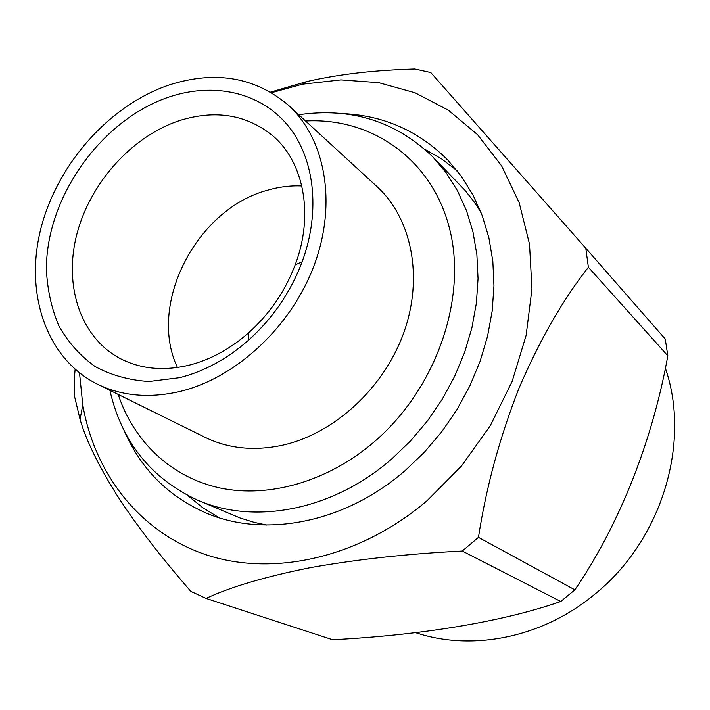 <?xml version="1.0" encoding="UTF-8"?>
<svg xmlns="http://www.w3.org/2000/svg" width="710" height="710" viewBox="0 0 710 710"><rect width="100%" height="100%" fill="white"/><g stroke="black" fill="none" stroke-linecap="round" stroke-linejoin="round"><path stroke-width="1.06" d="M179.595 377.684L149.02 381.501C129.291 380.276 111.301 375.279 95.069 366.52C80.221 355.825 68.187 342.344 58.965 326.076C51.537 308.584 47.348 289.671 46.398 269.339C46.203 196.759 101.796 118.996 170.063 96.666C213.674 82.413 259.097 91.945 286.778 124.179C314.29 156.457 321.186 210.32 302.149 261.795C290.55 292.36 272.587 318.577 248.26 340.427C226.907 359.091 204.018 371.516 179.595 377.684M180.251 120.345C132.663 135.708 90.711 181.991 77.062 233.386C63.394 284.719 79.937 337.072 119.999 358.435C140.385 369.031 163.442 371.286 189.153 365.18C210.346 359.757 230.173 348.974 248.615 332.821C269.623 313.927 285.145 291.277 295.183 264.865C314.175 214.899 303.898 161.987 272.649 135.672C246.565 114.638 215.76 109.535 180.251 120.345M177.438 367.496C147.396 304.333 196.448 209.077 267.368 190.262C278.923 186.881 290.408 185.452 301.83 185.976M180.056 391.45C236.403 377.862 291.686 326.289 314.406 264.617C337.179 202.918 325.322 138.858 288.482 105.293C255.13 77.141 215.529 70.317 169.663 84.809C109.864 104.805 57.67 163.406 41.002 228.034C24.326 292.555 45.733 358.381 97.376 384.163C121.863 396.1 149.428 398.532 180.056 391.45M97.376 384.163L205.066 437.324C228.185 448.587 253.878 451.249 282.136 445.303C334.09 433.872 384.021 388.13 403.839 332.555C423.701 276.962 411.702 218.263 376.93 186.535L288.482 105.293M124.525 431.352C141.068 469.195 168.27 496.414 206.131 513.028C264.582 538.189 344.74 523.208 405.153 470.588L424.394 452.19L441.78 431.724L457.009 409.51L469.851 385.92L480.084 361.346L487.575 336.185L492.207 310.865L493.965 285.766L492.838 261.307L488.906 237.841L482.276 215.716L473.1 195.232L461.571 176.648L447.912 160.203C418.758 130.888 383.551 115.348 342.291 113.573M187.662 495.473L202.616 507.606L219.133 517.75M298.759 114.727C351.068 107.183 395.736 121.224 432.78 156.866L446.164 172.743L457.471 190.715L466.479 210.577L473.011 232.064L476.898 254.872L478.052 278.666L476.392 303.099L471.91 327.78L464.651 352.311L454.702 376.282L442.215 399.304L427.385 420.995L410.469 440.981L391.734 458.953C332.706 510.552 254.322 525.125 197.549 500.124C150.946 478.442 121.729 441.842 109.89 390.34M481.034 212.476L474.129 201.871L464.837 190.129L432.78 156.866M665.341 368.064C691.194 442.534 661.968 540.248 594.838 594.172C542.396 637.891 472.035 651.576 415.625 632.663M667.835 355.825L665.252 339.016L585.777 248.198L588.386 267.253C562.666 299.966 539.52 340.321 518.966 388.308C499.689 437.484 486.19 487.166 478.469 537.364L574.869 589.841C619.546 524.45 652.304 441.416 667.835 355.825L588.386 267.253M478.469 537.364L462.272 551.04L560.767 601.512L574.869 589.841M271.593 92.682L302.478 84.206L340.924 79.893L378.829 82.679L415.039 92.779L448.365 110.201L477.599 134.705L501.562 165.794L519.17 202.652L529.518 244.169L531.959 288.943L526.137 335.333L512.105 381.536L490.282 425.698L461.491 466.009L426.914 500.843C359.899 557.882 273.829 576.902 206.903 555.042C139.888 532.846 94.714 474.023 82.759 404.833L79.52 372.963M270.616 92.105L306.755 81.57C342.815 73.441 375.253 70.317 414.782 68.985L430.766 72.518L585.777 248.198M118.197 394.44C133.64 441.336 170.932 477.377 220.091 488.001C269.25 498.34 328.304 481.504 374.765 441.371C436.783 387.882 467.437 297.721 449.474 228.265C431.653 158.587 371.082 117.274 305.584 121.002M197.549 500.124L240.149 518.016L254.446 522.445L266.836 525.054M457.009 170.631L441.584 158.889L424.873 149.322M82.759 404.833L80.052 419.379C86.354 440.999 99.125 467.002 118.366 497.391C139.249 529.225 162.199 558.264 190.777 591.359L206.033 598.423L332.591 639.737C419.317 635.272 501.171 622.244 560.767 601.512M75.118 369.333L74.31 378.865L74.452 395.994L80.061 419.379M462.272 551.04C407.78 553.782 357.148 559.32 310.385 567.645C265.593 576.6 230.812 586.859 206.033 598.423M302.478 84.206L306.747 81.561M295.183 264.865L302.149 261.795M248.615 332.821L248.26 340.427"/></g></svg>
